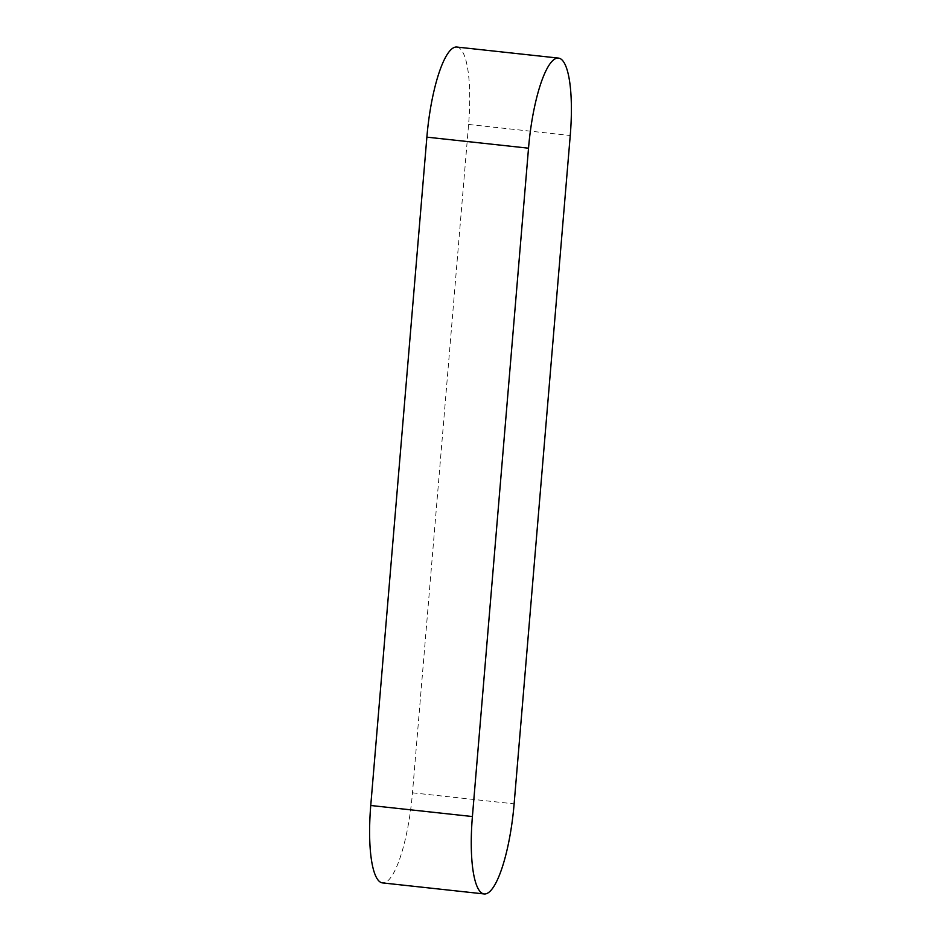 <?xml version="1.0" encoding="UTF-8"?>
<svg xmlns="http://www.w3.org/2000/svg" width="941" height="941" viewBox="0 0 941 941"><rect width="100%" height="100%" fill="white"/><g stroke="black" fill="none" stroke-linecap="round" stroke-linejoin="round"><path stroke-width="0.71" stroke-dasharray="4.71 3.53" d="M456.832 47.05A84.243 20.161 -83.8 0 1 468.594 124.459L412.476 792.816A84.243 20.161 -83.8 0 1 382.517 882.905M468.594 124.459L570.246 135.504M412.476 792.816L514.127 803.849"/><path stroke-width="1.41" d="M528.524 148.184A84.243 20.161 -83.8 0 1 558.484 58.095A84.243 20.161 -83.8 0 1 570.246 135.504L514.127 803.849A84.243 20.161 -83.8 0 1 484.168 893.95A84.243 20.161 -83.8 0 1 472.406 816.541L528.524 148.184L426.873 137.151A84.243 20.161 -83.8 0 1 456.832 47.05L558.484 58.095M484.168 893.95L382.517 882.905A84.243 20.161 -83.8 0 1 370.754 805.496L426.873 137.151M370.754 805.496L472.406 816.541"/></g></svg>
